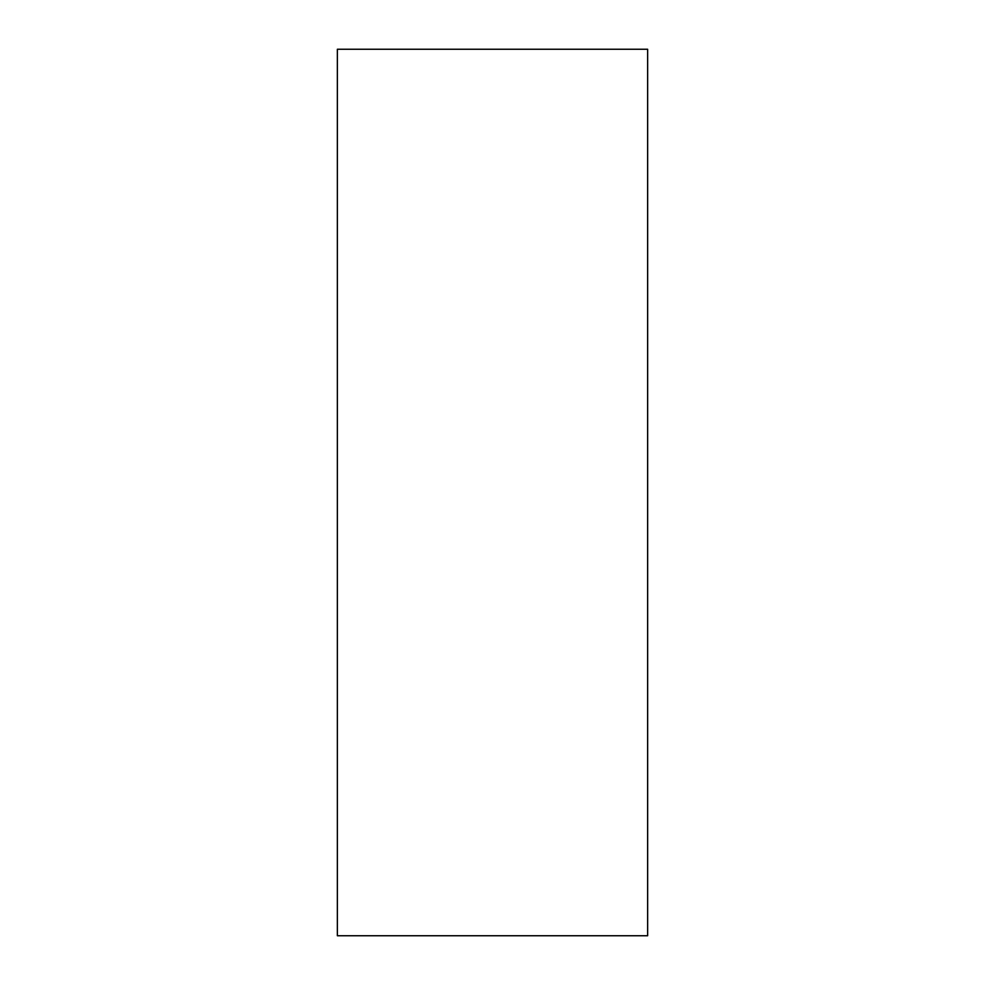 <?xml version="1.0" encoding="UTF-8"?>
<svg xmlns="http://www.w3.org/2000/svg" width="985" height="985" viewBox="0 0 985 985"><rect width="100%" height="100%" fill="white"/><g stroke="black" fill="none" stroke-linecap="round" stroke-linejoin="round"><path stroke-width="1.48" d="M337.363 935.75L337.363 49.25L647.637 49.25L647.637 935.75L337.363 935.75"/></g></svg>
